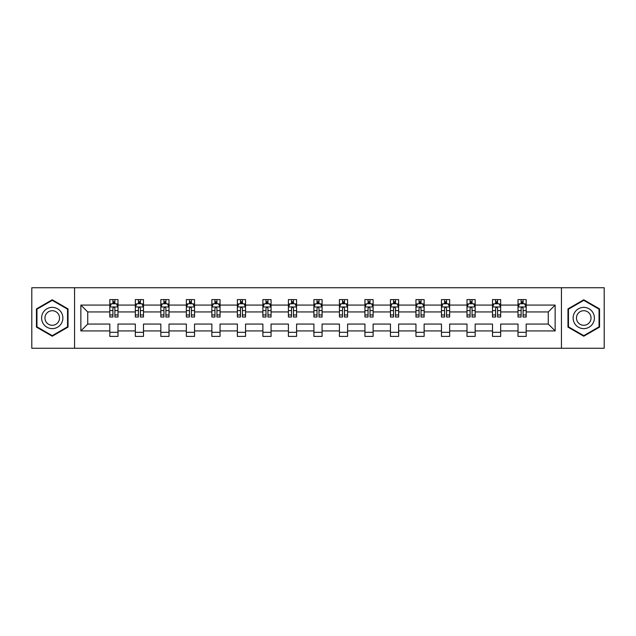 <?xml version="1.0" encoding="UTF-8"?>
<svg xmlns="http://www.w3.org/2000/svg" width="636" height="636" viewBox="0 0 636 636"><rect width="100%" height="100%" fill="white"/><g stroke="black" fill="none" stroke-linecap="round" stroke-linejoin="round"><path stroke-width="0.95" d="M561.437 287.742L31.8 287.742L31.8 348.258L604.2 348.258L604.2 287.742L561.437 287.742L561.437 348.258M526.187 330.919L526.187 324.05L548.272 324.05L555.141 330.919L526.187 330.919L526.187 336.396L518.014 336.396L518.014 330.919L500.675 330.919L500.675 336.396L492.502 336.396L492.502 330.919L475.164 330.919L475.164 336.396L466.991 336.396L466.991 330.919L449.652 330.919L449.652 336.396L441.471 336.396L441.471 330.919L424.14 330.919L424.14 336.396L415.96 336.396L415.96 330.919L398.629 330.919L398.629 336.396L390.448 336.396L390.448 330.919L373.117 330.919L373.117 336.396L364.937 336.396L364.937 330.919L347.598 330.919L347.598 336.396L339.425 336.396L339.425 330.919L322.086 330.919L322.086 336.396L313.914 336.396L313.914 330.919L296.575 330.919L296.575 336.396L288.402 336.396L288.402 330.919L271.063 330.919L271.063 336.396L262.883 336.396L262.883 330.919L245.552 330.919L245.552 336.396L237.371 336.396L237.371 330.919L220.04 330.919L220.04 336.396L211.86 336.396L211.86 330.919L194.529 330.919L194.529 336.396L186.348 336.396L186.348 330.919L169.009 330.919L169.009 336.396L160.836 336.396L160.836 330.919L143.498 330.919L143.498 336.396L135.325 336.396L135.325 330.919L117.986 330.919L117.986 336.396L109.813 336.396L109.813 330.919L80.859 330.919L80.859 305.081L109.813 305.081L109.813 299.604L117.986 299.604L117.986 305.081L135.325 305.081L135.325 299.604L143.498 299.604L143.498 305.081L160.836 305.081L160.836 299.604L169.009 299.604L169.009 305.081L186.348 305.081L186.348 299.604L194.529 299.604L194.529 305.081L211.86 305.081L211.86 299.604L220.04 299.604L220.04 305.081L237.371 305.081L237.371 299.604L245.552 299.604L245.552 305.081L262.883 305.081L262.883 299.604L271.063 299.604L271.063 305.081L288.402 305.081L288.402 299.604L296.575 299.604L296.575 305.081L313.914 305.081L313.914 299.604L322.086 299.604L322.086 305.081L339.425 305.081L339.425 299.604L347.598 299.604L347.598 305.081L364.937 305.081L364.937 299.604L373.117 299.604L373.117 305.081L390.448 305.081L390.448 299.604L398.629 299.604L398.629 305.081L415.96 305.081L415.96 299.604L424.14 299.604L424.14 305.081L441.471 305.081L441.471 299.604L449.652 299.604L449.652 305.081L466.991 305.081L466.991 299.604L475.164 299.604L475.164 305.081L492.502 305.081L492.502 299.604L500.675 299.604L500.675 305.081L518.014 305.081L518.014 299.604L526.187 299.604L526.187 305.081L555.141 305.081L555.141 330.919M74.563 348.258L74.563 287.742M518.014 305.081L518.014 311.95L500.675 311.95L500.675 305.081M500.675 330.919L500.675 324.05L518.014 324.05L518.014 330.919M492.502 305.081L492.502 311.95L475.164 311.95L475.164 305.081M475.164 330.919L475.164 324.05L492.502 324.05L492.502 330.919M466.991 305.081L466.991 311.95L449.652 311.95L449.652 305.081M449.652 330.919L449.652 324.05L466.991 324.05L466.991 330.919M441.471 305.081L441.471 311.95L424.14 311.95L424.14 305.081M424.14 330.919L424.14 324.05L441.471 324.05L441.471 330.919M415.96 305.081L415.96 311.95L398.629 311.95L398.629 305.081M398.629 330.919L398.629 324.05L415.96 324.05L415.96 330.919M390.448 305.081L390.448 311.95L373.117 311.95L373.117 305.081M373.117 330.919L373.117 324.05L390.448 324.05L390.448 330.919M364.937 305.081L364.937 311.95L347.598 311.95L347.598 305.081M347.598 330.919L347.598 324.05L364.937 324.05L364.937 330.919M339.425 305.081L339.425 311.95L322.086 311.95L322.086 305.081M322.086 330.919L322.086 324.05L339.425 324.05L339.425 330.919M313.914 305.081L313.914 311.95L296.575 311.95L296.575 305.081M296.575 330.919L296.575 324.05L313.914 324.05L313.914 330.919M288.402 305.081L288.402 311.95L271.063 311.95L271.063 305.081M271.063 330.919L271.063 324.05L288.402 324.05L288.402 330.919M262.883 305.081L262.883 311.95L245.552 311.95L245.552 305.081M245.552 330.919L245.552 324.05L262.883 324.05L262.883 330.919M237.371 305.081L237.371 311.95L220.04 311.95L220.04 305.081M220.04 330.919L220.04 324.05L237.371 324.05L237.371 330.919M211.86 305.081L211.86 311.95L194.529 311.95L194.529 305.081M194.529 330.919L194.529 324.05L211.86 324.05L211.86 330.919M186.348 305.081L186.348 311.95L169.009 311.95L169.009 305.081M169.009 330.919L169.009 324.05L186.348 324.05L186.348 330.919M160.836 305.081L160.836 311.95L143.498 311.95L143.498 305.081M143.498 330.919L143.498 324.05L160.836 324.05L160.836 330.919M135.325 305.081L135.325 311.95L117.986 311.95L117.986 305.081M117.986 330.919L117.986 324.05L135.325 324.05L135.325 330.919M109.813 305.081L109.813 311.95L87.728 311.95L87.728 324.05L109.813 324.05L109.813 330.919M80.859 305.081L87.728 311.95M548.272 324.05L548.272 311.95L526.187 311.95L526.187 305.081M521.123 303.69L523.086 303.69M495.611 303.69L497.567 303.69M470.091 303.69L472.055 303.69M444.58 303.69L446.544 303.69M419.068 303.69L421.032 303.69M393.557 303.69L395.52 303.69M368.045 303.69L370.009 303.69M342.534 303.69L344.497 303.69M317.022 303.69L318.978 303.69M291.503 303.69L293.466 303.69M265.991 303.69L267.955 303.69M240.48 303.69L242.443 303.69M214.968 303.69L216.932 303.69M189.456 303.69L191.42 303.69M163.945 303.69L165.909 303.69M138.433 303.69L140.389 303.69M112.914 303.69L114.878 303.69M109.813 332.31L117.986 332.31M135.325 332.31L143.498 332.31M160.836 332.31L169.009 332.31M186.348 332.31L194.529 332.31M211.86 332.31L220.04 332.31M237.371 332.31L245.552 332.31M262.883 332.31L271.063 332.31M288.402 332.31L296.575 332.31M313.914 332.31L322.086 332.31M339.425 332.31L347.598 332.31M364.937 332.31L373.117 332.31M390.448 332.31L398.629 332.31M415.96 332.31L424.14 332.31M441.471 332.31L449.652 332.31M466.991 332.31L475.164 332.31M492.502 332.31L500.675 332.31M518.014 332.31L526.187 332.31M87.728 324.05L80.859 330.919M555.141 305.081L548.272 311.95M68.028 308.889L52.239 299.779L36.459 308.889L36.459 327.111L52.239 336.221L68.028 327.111L68.028 308.889M567.972 308.889L567.972 327.111L583.761 336.221L599.541 327.111L599.541 308.889L583.761 299.779L567.972 308.889M114.878 301.726L112.914 301.726M111.348 303.968L109.813 303.968L109.813 299.604L112.914 299.604L112.914 303.77M109.813 314.971L109.813 317.022L112.914 317.022L112.914 314.971L109.813 314.971L109.813 311.95M117.986 311.95L117.986 317.022L114.878 317.022L114.878 308.269C114.226 307.005 113.574 307.005 112.914 308.269L112.914 314.971M116.452 303.968L117.986 303.968L117.986 299.604L114.878 299.604L114.878 303.77M117.986 307.045L116.348 303.77L111.443 303.77L109.813 307.045M140.389 301.726L138.433 301.726M136.859 303.968L135.325 303.968L135.325 299.604L138.433 299.604L138.433 303.77M135.325 314.971L135.325 317.022L138.433 317.022L138.433 314.971L135.325 314.971L135.325 311.95M143.498 311.95L143.498 317.022L140.389 317.022L140.389 308.269C139.737 307.005 139.085 307.005 138.433 308.269L138.433 314.971M141.963 303.968L143.498 303.968L143.498 299.604L140.389 299.604L140.389 303.77M143.498 307.045L141.868 303.77L136.955 303.77L135.325 307.045M165.909 301.726L163.945 301.726M162.371 303.968L160.836 303.968L160.836 299.604L163.945 299.604L163.945 303.77M160.836 314.971L160.836 317.022L163.945 317.022L163.945 314.971L160.836 314.971L160.836 311.95M169.009 311.95L169.009 317.022L165.909 317.022L165.909 308.269C165.249 307.005 164.597 307.005 163.945 308.269L163.945 314.971M167.475 303.968L169.009 303.968L169.009 299.604L165.909 299.604L165.909 303.77M169.009 307.045L167.379 303.77L162.474 303.77L160.836 307.045M43.033 312.681A10.629 10.629 0 0 0 46.929 327.206A10.629 10.629 0 0 0 61.446 323.319A10.629 10.629 0 0 0 57.558 308.794A10.629 10.629 0 0 0 43.033 312.681M45.943 314.359A7.274 7.274 0 0 0 48.606 324.304A7.274 7.274 0 0 0 58.544 321.641A7.274 7.274 0 0 0 55.881 311.696A7.274 7.274 0 0 0 45.943 314.359M67.535 309.175L67.535 326.825L52.239 335.657L36.952 326.825L36.952 309.175L52.239 300.343L67.535 309.175M574.554 312.681A10.629 10.629 0 0 0 578.442 327.206A10.629 10.629 0 0 0 592.967 323.319A10.629 10.629 0 0 0 589.071 308.794A10.629 10.629 0 0 0 574.554 312.681M577.456 314.359A7.274 7.274 0 0 0 580.119 324.304A7.274 7.274 0 0 0 590.057 321.641A7.274 7.274 0 0 0 587.394 311.696A7.274 7.274 0 0 0 577.456 314.359M599.048 309.175L599.048 326.825L583.761 335.657L568.465 326.825L568.465 309.175L583.761 300.343L599.048 309.175M191.42 301.726L189.456 301.726M187.882 303.968L186.348 303.968L186.348 299.604L189.456 299.604L189.456 303.77M186.348 314.971L186.348 317.022L189.456 317.022L189.456 314.971L186.348 314.971L186.348 311.95M194.529 311.95L194.529 317.022L191.42 317.022L191.42 308.269C190.768 307.005 190.108 307.005 189.456 308.269L189.456 314.971M192.986 303.968L194.529 303.968L194.529 299.604L191.42 299.604L191.42 303.77M194.529 307.045L192.891 303.77L187.986 303.77L186.348 307.045M216.932 301.726L214.968 301.726M213.402 303.968L211.86 303.968L211.86 299.604L214.968 299.604L214.968 303.77M211.86 314.971L211.86 317.022L214.968 317.022L214.968 314.971L211.86 314.971L211.86 311.95M220.04 311.95L220.04 317.022L216.932 317.022L216.932 308.269C216.28 307.005 215.62 307.005 214.968 308.269L214.968 314.971M218.498 303.968L220.04 303.968L220.04 299.604L216.932 299.604L216.932 303.77M220.04 307.045L218.402 303.77L213.497 303.77L211.86 307.045M242.443 301.726L240.48 301.726M238.913 303.968L237.371 303.968L237.371 299.604L240.48 299.604L240.48 303.77M237.371 314.971L237.371 317.022L240.48 317.022L240.48 314.971L237.371 314.971L237.371 311.95M245.552 311.95L245.552 317.022L242.443 317.022L242.443 308.269C241.791 307.005 241.139 307.005 240.48 308.269L240.48 314.971M244.009 303.968L245.552 303.968L245.552 299.604L242.443 299.604L242.443 303.77M245.552 307.045L243.914 303.77L239.009 303.77L237.371 307.045M267.955 301.726L265.991 301.726M264.425 303.968L262.883 303.968L262.883 299.604L265.991 299.604L265.991 303.77M262.883 314.971L262.883 317.022L265.991 317.022L265.991 314.971L262.883 314.971L262.883 311.95M271.063 311.95L271.063 317.022L267.955 317.022L267.955 308.269C267.303 307.005 266.651 307.005 265.991 308.269L265.991 314.971M269.529 303.968L271.063 303.968L271.063 299.604L267.955 299.604L267.955 303.77M271.063 307.045L269.425 303.77L264.52 303.77L262.883 307.045M293.466 301.726L291.503 301.726M289.937 303.968L288.402 303.968L288.402 299.604L291.503 299.604L291.503 303.77M288.402 314.971L288.402 317.022L291.503 317.022L291.503 314.971L288.402 314.971L288.402 311.95M296.575 311.95L296.575 317.022L293.466 317.022L293.466 308.269C292.814 307.005 292.163 307.005 291.503 308.269L291.503 314.971M295.04 303.968L296.575 303.968L296.575 299.604L293.466 299.604L293.466 303.77M296.575 307.045L294.937 303.77L290.032 303.77L288.402 307.045M318.978 301.726L317.022 301.726M315.448 303.968L313.914 303.968L313.914 299.604L317.022 299.604L317.022 303.77M313.914 314.971L313.914 317.022L317.022 317.022L317.022 314.971L313.914 314.971L313.914 311.95M322.086 311.95L322.086 317.022L318.978 317.022L318.978 308.269C318.326 307.005 317.674 307.005 317.022 308.269L317.022 314.971M320.552 303.968L322.086 303.968L322.086 299.604L318.978 299.604L318.978 303.77M322.086 307.045L320.457 303.77L315.543 303.77L313.914 307.045M344.497 301.726L342.534 301.726M340.96 303.968L339.425 303.968L339.425 299.604L342.534 299.604L342.534 303.77M339.425 314.971L339.425 317.022L342.534 317.022L342.534 314.971L339.425 314.971L339.425 311.95M347.598 311.95L347.598 317.022L344.497 317.022L344.497 308.269C343.838 307.005 343.186 307.005 342.534 308.269L342.534 314.971M346.064 303.968L347.598 303.968L347.598 299.604L344.497 299.604L344.497 303.77M347.598 307.045L345.968 303.77L341.063 303.77L339.425 307.045M370.009 301.726L368.045 301.726M366.471 303.968L364.937 303.968L364.937 299.604L368.045 299.604L368.045 303.77M364.937 314.971L364.937 317.022L368.045 317.022L368.045 314.971L364.937 314.971L364.937 311.95M373.117 311.95L373.117 317.022L370.009 317.022L370.009 308.269C369.357 307.005 368.697 307.005 368.045 308.269L368.045 314.971M371.575 303.968L373.117 303.968L373.117 299.604L370.009 299.604L370.009 303.77M373.117 307.045L371.48 303.77L366.575 303.77L364.937 307.045M395.52 301.726L393.557 301.726M391.991 303.968L390.448 303.968L390.448 299.604L393.557 299.604L393.557 303.77M390.448 314.971L390.448 317.022L393.557 317.022L393.557 314.971L390.448 314.971L390.448 311.95M398.629 311.95L398.629 317.022L395.52 317.022L395.52 308.269C394.869 307.005 394.209 307.005 393.557 308.269L393.557 314.971M397.087 303.968L398.629 303.968L398.629 299.604L395.52 299.604L395.52 303.77M398.629 307.045L396.991 303.77L392.086 303.77L390.448 307.045M421.032 301.726L419.068 301.726M417.502 303.968L415.96 303.968L415.96 299.604L419.068 299.604L419.068 303.77M415.96 314.971L415.96 317.022L419.068 317.022L419.068 314.971L415.96 314.971L415.96 311.95M424.14 311.95L424.14 317.022L421.032 317.022L421.032 308.269C420.38 307.005 419.728 307.005 419.068 308.269L419.068 314.971M422.598 303.968L424.14 303.968L424.14 299.604L421.032 299.604L421.032 303.77M424.14 307.045L422.503 303.77L417.598 303.77L415.96 307.045M446.544 301.726L444.58 301.726M443.014 303.968L441.471 303.968L441.471 299.604L444.58 299.604L444.58 303.77M441.471 314.971L441.471 317.022L444.58 317.022L444.58 314.971L441.471 314.971L441.471 311.95M449.652 311.95L449.652 317.022L446.544 317.022L446.544 308.269C445.892 307.005 445.24 307.005 444.58 308.269L444.58 314.971M448.118 303.968L449.652 303.968L449.652 299.604L446.544 299.604L446.544 303.77M449.652 307.045L448.014 303.77L443.109 303.77L441.471 307.045M472.055 301.726L470.091 301.726M468.525 303.968L466.991 303.968L466.991 299.604L470.091 299.604L470.091 303.77M466.991 314.971L466.991 317.022L470.091 317.022L470.091 314.971L466.991 314.971L466.991 311.95M475.164 311.95L475.164 317.022L472.055 317.022L472.055 308.269C471.403 307.005 470.751 307.005 470.091 308.269L470.091 314.971M473.629 303.968L475.164 303.968L475.164 299.604L472.055 299.604L472.055 303.77M475.164 307.045L473.526 303.77L468.621 303.77L466.991 307.045M497.567 301.726L495.611 301.726M494.037 303.968L492.502 303.968L492.502 299.604L495.611 299.604L495.611 303.77M492.502 314.971L492.502 317.022L495.611 317.022L495.611 314.971L492.502 314.971L492.502 311.95M500.675 311.95L500.675 317.022L497.567 317.022L497.567 308.269C496.915 307.005 496.263 307.005 495.611 308.269L495.611 314.971M499.141 303.968L500.675 303.968L500.675 299.604L497.567 299.604L497.567 303.77M500.675 307.045L499.045 303.77L494.132 303.77L492.502 307.045M523.086 301.726L521.123 301.726M519.548 303.968L518.014 303.968L518.014 299.604L521.123 299.604L521.123 303.77M518.014 314.971L518.014 317.022L521.123 317.022L521.123 314.971L518.014 314.971L518.014 311.95M526.187 311.95L526.187 317.022L523.086 317.022L523.086 308.269C522.426 307.005 521.774 307.005 521.123 308.269L521.123 314.971M524.652 303.968L526.187 303.968L526.187 299.604L523.086 299.604L523.086 303.77M526.187 307.045L524.557 303.77L519.652 303.77L518.014 307.045M117.946 306.957L109.853 306.957M117.986 314.971L114.878 314.971M112.914 310.583L109.813 310.583M117.986 310.583L114.878 310.583M114.878 302.768L112.914 302.768M143.458 306.957L135.365 306.957M143.498 314.971L140.389 314.971M138.433 310.583L135.325 310.583M143.498 310.583L140.389 310.583M140.389 302.768L138.433 302.768M168.969 306.957L160.876 306.957M169.009 314.971L165.909 314.971M163.945 310.583L160.836 310.583M169.009 310.583L165.909 310.583M165.909 302.768L163.945 302.768M194.481 306.957L186.388 306.957M194.529 314.971L191.42 314.971M189.456 310.583L186.348 310.583M194.529 310.583L191.42 310.583M191.42 302.768L189.456 302.768M220 306.957L211.899 306.957M220.04 314.971L216.932 314.971M214.968 310.583L211.86 310.583M220.04 310.583L216.932 310.583M216.932 302.768L214.968 302.768M245.512 306.957L237.411 306.957M245.552 314.971L242.443 314.971M240.48 310.583L237.371 310.583M245.552 310.583L242.443 310.583M242.443 302.768L240.48 302.768M271.023 306.957L262.93 306.957M271.063 314.971L267.955 314.971M265.991 310.583L262.883 310.583M271.063 310.583L267.955 310.583M267.955 302.768L265.991 302.768M296.535 306.957L288.442 306.957M296.575 314.971L293.466 314.971M291.503 310.583L288.402 310.583M296.575 310.583L293.466 310.583M293.466 302.768L291.503 302.768M322.047 306.957L313.953 306.957M322.086 314.971L318.978 314.971M317.022 310.583L313.914 310.583M322.086 310.583L318.978 310.583M318.978 302.768L317.022 302.768M347.558 306.957L339.465 306.957M347.598 314.971L344.497 314.971M342.534 310.583L339.425 310.583M347.598 310.583L344.497 310.583M344.497 302.768L342.534 302.768M373.07 306.957L364.977 306.957M373.117 314.971L370.009 314.971M368.045 310.583L364.937 310.583M373.117 310.583L370.009 310.583M370.009 302.768L368.045 302.768M398.589 306.957L390.488 306.957M398.629 314.971L395.52 314.971M393.557 310.583L390.448 310.583M398.629 310.583L395.52 310.583M395.52 302.768L393.557 302.768M424.101 306.957L416 306.957M424.14 314.971L421.032 314.971M419.068 310.583L415.96 310.583M424.14 310.583L421.032 310.583M421.032 302.768L419.068 302.768M449.612 306.957L441.519 306.957M449.652 314.971L446.544 314.971M444.58 310.583L441.471 310.583M449.652 310.583L446.544 310.583M446.544 302.768L444.58 302.768M475.124 306.957L467.031 306.957M475.164 314.971L472.055 314.971M470.091 310.583L466.991 310.583M475.164 310.583L472.055 310.583M472.055 302.768L470.091 302.768M500.635 306.957L492.542 306.957M500.675 314.971L497.567 314.971M495.611 310.583L492.502 310.583M500.675 310.583L497.567 310.583M497.567 302.768L495.611 302.768M526.147 306.957L518.054 306.957M526.187 314.971L523.086 314.971M521.123 310.583L518.014 310.583M526.187 310.583L523.086 310.583M523.086 302.768L521.123 302.768"/></g></svg>

